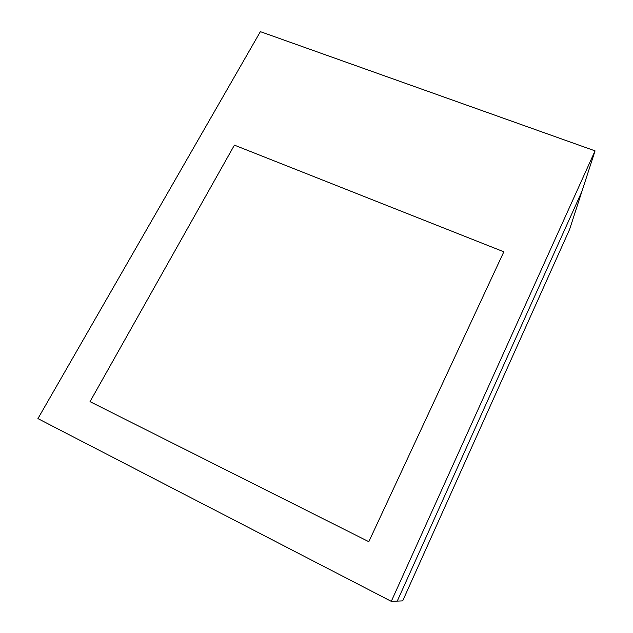 <?xml version="1.0" encoding="UTF-8"?>
<svg xmlns="http://www.w3.org/2000/svg" width="633" height="633" viewBox="0 0 633 633"><rect width="100%" height="100%" fill="white"/><g stroke="black" fill="none" stroke-linecap="round" stroke-linejoin="round"><path stroke-width="0.95" d="M595.06 150.868L391.289 601.35L397.247 601.105L581.885 191.498L595.06 150.868L569.565 229.494L581.885 191.498L397.247 601.105L391.289 601.35L37.94 418.595L260.377 31.65L595.06 150.868L260.377 31.65L37.94 418.595L391.289 601.35L595.06 150.868M397.247 601.105L581.885 191.498L397.247 601.105L402.683 600.883L569.565 229.494L402.683 600.883L397.247 601.105M90.021 401.646L234.408 145.139L503.836 251.799L368.817 541.69L90.021 401.646L234.408 145.139L503.836 251.799L368.817 541.69L90.021 401.646L234.408 145.139L503.836 251.799L368.817 541.69L90.021 401.646L368.817 541.69L503.836 251.799L234.408 145.139L90.021 401.646"/></g></svg>
